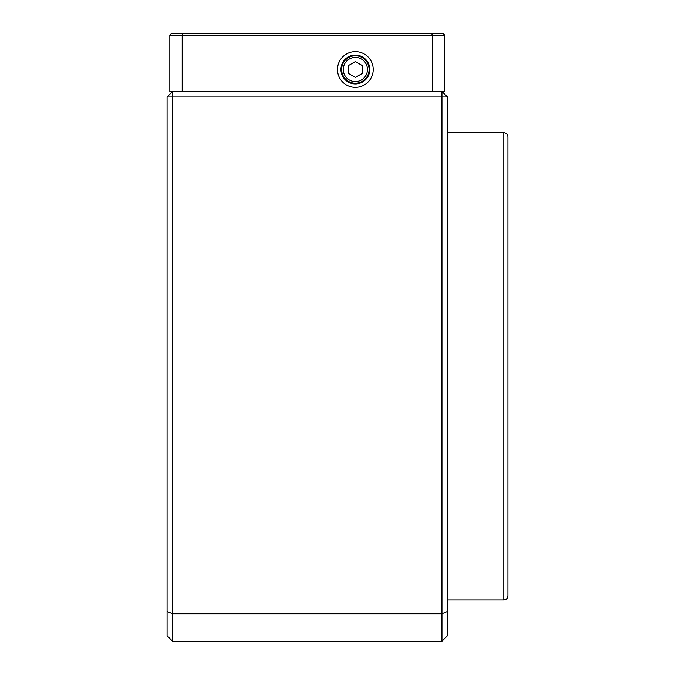 <?xml version="1.0" encoding="UTF-8"?>
<svg xmlns="http://www.w3.org/2000/svg" width="675" height="675" viewBox="0 0 675 675"><rect width="100%" height="100%" fill="white"/><g stroke="black" fill="none" stroke-linecap="round" stroke-linejoin="round"><path stroke-width="1.01" d="M182.756 33.75L171.197 33.75L169.822 35.125L169.822 91.479L172.564 91.479L172.564 613.761L441.956 613.761L441.956 641.25L172.564 641.25L167.071 635.749L167.071 96.972L172.564 91.479L444.707 91.479L444.707 35.125L443.332 33.75L431.764 33.75L432.337 35.125L182.191 35.125L182.756 33.75L431.764 33.75M447.458 96.972L447.458 611.483L441.956 613.761L441.956 96.972L447.458 96.972L441.956 91.479L441.956 96.972L167.071 96.972M441.956 641.25L447.458 635.749L447.458 611.483M172.564 641.25L172.564 613.761L167.071 611.483M503.803 132.713L503.803 600.016C506.309 599.771 507.684 598.396 507.929 595.89L507.929 136.831C507.684 134.325 506.309 132.95 503.803 132.713L447.458 132.713M507.929 543.983L507.929 373.233M507.929 590.397L507.929 568.409M341.626 69.483A13.745 13.745 0 0 0 362.239 81.388A13.745 13.745 0 0 0 362.239 57.586A13.745 13.745 0 0 0 341.626 69.483M343.271 69.483A12.091 12.091 0 0 0 361.412 79.962A12.091 12.091 0 0 0 361.412 59.012A12.091 12.091 0 0 0 343.271 69.483M348.494 73.457L348.494 65.517L355.371 61.552L362.239 65.517L362.239 73.457L355.371 77.422L348.494 73.457M169.822 35.125L182.191 35.125L182.191 91.479L432.337 91.479L432.337 35.125L444.707 35.125M373.233 69.483A17.871 17.871 0 0 1 346.435 84.957A17.871 17.871 0 0 1 346.435 54.008A17.871 17.871 0 0 1 373.233 69.483M341.288 72.655L340.934 69.483A14.428 14.428 0 0 1 355.371 55.055A14.428 14.428 0 0 1 369.799 69.483A14.428 14.428 0 0 1 355.371 83.919A14.428 14.428 0 0 1 340.934 69.483M503.803 600.016L447.458 600.016"/></g></svg>
